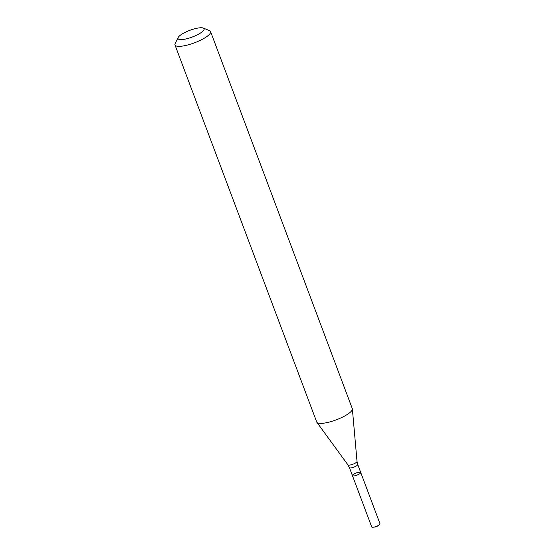 <?xml version="1.0" encoding="UTF-8"?>
<svg xmlns="http://www.w3.org/2000/svg" width="555" height="555" viewBox="0 0 555 555"><rect width="100%" height="100%" fill="white"/><g stroke="black" fill="none" stroke-linecap="round" stroke-linejoin="round"><path stroke-width="0.83" d="M174.985 44.955L316.704 422.001A19.009 4.856 -20.6 0 0 316.87 422.306A19.009 4.856 -20.6 0 0 321.026 423.396A19.009 4.856 -20.6 0 0 340.978 417.866A19.009 4.856 -20.6 0 0 352.37 408.959A19.009 4.856 -20.6 0 0 352.293 408.626L210.567 31.579A19.009 4.856 159.4 0 1 194.486 42.811A19.009 4.856 159.4 0 1 174.985 44.955A19.009 4.856 159.4 0 1 175.165 43.512L178.134 37.525A13.937 3.559 159.4 0 1 187.521 31.26A13.937 3.559 159.4 0 1 200.931 27.75A13.937 3.559 159.4 0 1 203.303 28.069A13.937 3.559 159.4 0 1 192.307 37.012A13.937 3.559 159.4 0 1 178.134 37.525M203.303 28.069L209.485 30.615A19.009 4.856 159.4 0 1 210.567 31.579M353.438 475.954A4.433 1.131 159.4 0 1 352.432 475.628A4.433 1.131 159.4 0 1 356.185 473.006A4.433 1.131 159.4 0 1 360.736 472.506A4.433 1.131 159.4 0 1 358.232 474.601A4.433 1.131 159.4 0 1 353.438 475.954A4.433 1.131 159.4 0 1 352.432 475.628L371.711 526.924A4.433 1.131 159.4 0 0 372.724 527.25A4.433 1.131 159.4 0 0 373.3 527.208A4.433 1.131 159.4 0 0 379.01 525.058A4.433 1.131 159.4 0 0 380.015 523.802L360.736 472.506A4.433 1.131 159.4 0 1 358.232 474.601A4.433 1.131 159.4 0 1 353.438 475.954M360.736 472.506L357.718 464.479A4.433 1.131 159.4 0 1 353.965 467.102A4.433 1.131 159.4 0 1 349.414 467.601L352.432 475.628M357.718 464.479L357.025 461.448A4.87 1.242 159.4 0 1 352.89 464.237A4.87 1.242 159.4 0 1 347.936 464.861L316.87 422.306M357.025 461.448L352.37 408.959M349.414 467.601L347.936 464.861M373.3 527.208L376.415 526.827L379.01 525.058"/></g></svg>
